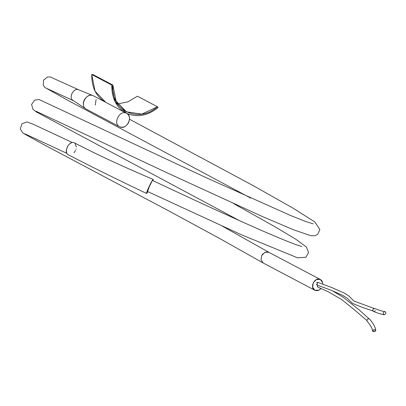 <?xml version="1.0" encoding="UTF-8"?>
<svg xmlns="http://www.w3.org/2000/svg" width="406" height="406" viewBox="0 0 406 406"><rect width="100%" height="100%" fill="white"/><g stroke="black" fill="none" stroke-linecap="round" stroke-linejoin="round"><path stroke-width="0.61" d="M95.278 105.129L96.075 99.571M93.218 95.714L92.913 95.583C88.361 93.532 81.992 99.927 83.595 105.453M85.874 108.92L86.442 109.244M85.889 108.925L73.151 100.505C68.193 97.623 73.593 87.376 78.774 89.833L92.923 95.583M66.68 152.859L66.351 150.012L67.716 146.089M68.132 145.465L69.644 143.861L71.481 142.78M73.821 142.633L74.476 142.897M74.958 143.216L76.374 146.942M76.1 148.895L75.993 149.261M75.48 150.565L73.983 152.823M47.375 88.706L73.633 100.779C67.873 98.419 73.496 86.975 78.972 89.919M301.907 246.401C299.014 246.117 286.23 241.093 263.56 231.329C234.856 218.834 193.053 199.519 152.773 180.589L152.646 180.64M149.306 186.714C146.723 192.718 147.779 191.14 147.601 191.53L149.306 186.714L151.509 182.34M126.494 113.264C119.674 109.427 112.482 123.789 119.719 126.789C126.54 130.625 133.731 116.263 126.494 113.264L126.636 113.335C129.626 115.39 130.265 118.506 128.555 122.673C126.114 126.692 123.119 128.042 119.577 126.718C112.548 123.531 119.765 109.483 126.494 113.264L125.155 112.558L126.494 113.264L115.147 101.825L111.807 85.098L112.868 85.072L116.131 101.145L126.393 111.797L141.77 114.137L157.487 106.768L137.441 96.197L127.87 101.86L117.74 103.906L127.88 101.865L137.441 96.197L157.487 106.768L158.117 107.61C147.434 115.888 136.893 117.77 126.494 113.264C136.893 117.781 147.434 115.893 158.117 107.61L157.487 106.768C138.207 123.901 110.797 110.579 112.868 85.072L92.822 74.501L112.868 85.072L111.807 85.098L91.761 74.526L92.822 74.501L91.761 74.526L111.807 85.098C111.635 98.491 116.527 107.879 126.494 113.264M320.446 279.521L268.858 252.319L264.935 252.314L261.677 255.552L261.022 259.926L263.215 263.022L314.802 290.224C309.103 287.636 315.092 276.283 320.446 279.521C321.948 280.384 322.714 281.83 322.755 283.86L322.623 282.546L320.334 279.46L316.457 279.546L313.265 282.754L312.625 287.199L314.914 290.285L318.791 290.199L321.044 288.427C319.065 290.569 316.984 291.168 314.802 290.224M374.119 308.453L353.996 301.079L348.485 295.69L344.095 292.97L332.113 287.697L317.822 282.353L316.883 284.946L330.895 290.163L342.618 295.309L347.181 298.187L352.489 303.383L361.553 307.083L372.87 310.93M105.022 101.936L93.36 95.786C86.661 91.741 79.18 105.93 86.3 109.168L119.577 126.718M375.317 310.534L374.723 311.199M374.312 311.417L374.048 311.483M373.073 311.204L372.713 310.296M373.094 309.169L373.819 308.56M261.672 255.547L262.931 253.765M264.448 252.568L267.27 251.877M268.787 252.278L269.041 252.415M375.306 331.22C375.905 330.235 375.514 329.728 374.144 329.697C371.505 330.991 371.891 331.499 375.306 331.22C373.951 331.814 373.018 331.687 372.5 330.839C373.403 329.505 374.489 329.378 375.758 330.454L375.306 331.22M317.502 285.124L317.736 287.006M317.538 286.859L317.482 285.159M316.974 284.971L316.264 284.357M316.578 282.83L317.558 282.322M384.776 311.595C381.889 311.184 378.58 310.148 374.85 308.494C372.804 308.834 372.322 309.808 373.403 311.417L378.549 313.402L384.243 314.812C382.741 313.589 382.919 312.518 384.776 311.595C385.73 311.859 386.035 312.59 385.7 313.782L384.243 314.812M106.448 102.693C96.481 97.308 91.589 87.919 91.761 74.526L95.1 91.254L105.758 102.342L125.804 112.914M146.652 193.469L146.596 193.469C145.592 193.55 152.641 178.645 153.219 179.457L153.026 180.711L153.163 179.457L151.6 181.68L149.048 186.699L146.997 191.591L146.652 193.469L147.951 191.693L146.652 193.469M153.219 179.457C122.739 166.521 96.476 154.326 74.435 142.876C69.492 139.796 62.925 152.423 68.274 154.732L68.35 154.772M375.758 330.454C375.433 327.256 373.378 323.45 369.582 319.03C367.658 318.517 366.821 319.217 367.07 321.131C370.637 325.445 372.449 328.677 372.5 330.839M78.886 89.878L50.303 76.978L47.538 76.988L43.462 80.175L43.325 85.341L44.797 87.422L67.325 100.038L250.715 198.077M233.76 203.685L275.425 227.02L295.954 239.332L306.449 247.071L308.555 252.537L305.891 257.252L297.557 257.82L241.347 234.739L147.601 191.53M313.219 223.863L306.18 221.681L290.463 215.454L204.761 177.046L39.133 99.546L34.667 100.115L31.582 104.479L33.038 109.488L36.479 112.01L239.418 220.615M36.073 111.244L165.739 172.2L262.596 216.621L293.736 229.867L310.91 235.744L315.036 235.703L317.751 234.262L319.867 229.481L314.848 221.975L293.005 208.141L253.623 185.862L129.504 119.222M262.966 262.88L220.296 238.84L169.769 211.435L42.945 144.176L23.035 133.178L20.3 128.961L21.853 123.85L26.887 121.937L33.201 124.221L72.339 142.552M24.807 133.802L66.924 153.377M222.468 226.228L268.985 252.38M146.596 193.469C116.598 179.224 90.492 166.313 68.274 154.732M317.817 287.042L328.637 291.99L341.75 299.608L353.875 309.372L366.811 320.476M368.922 318.68L359.569 310.25L343.253 297.278L332.864 291.092"/></g></svg>
